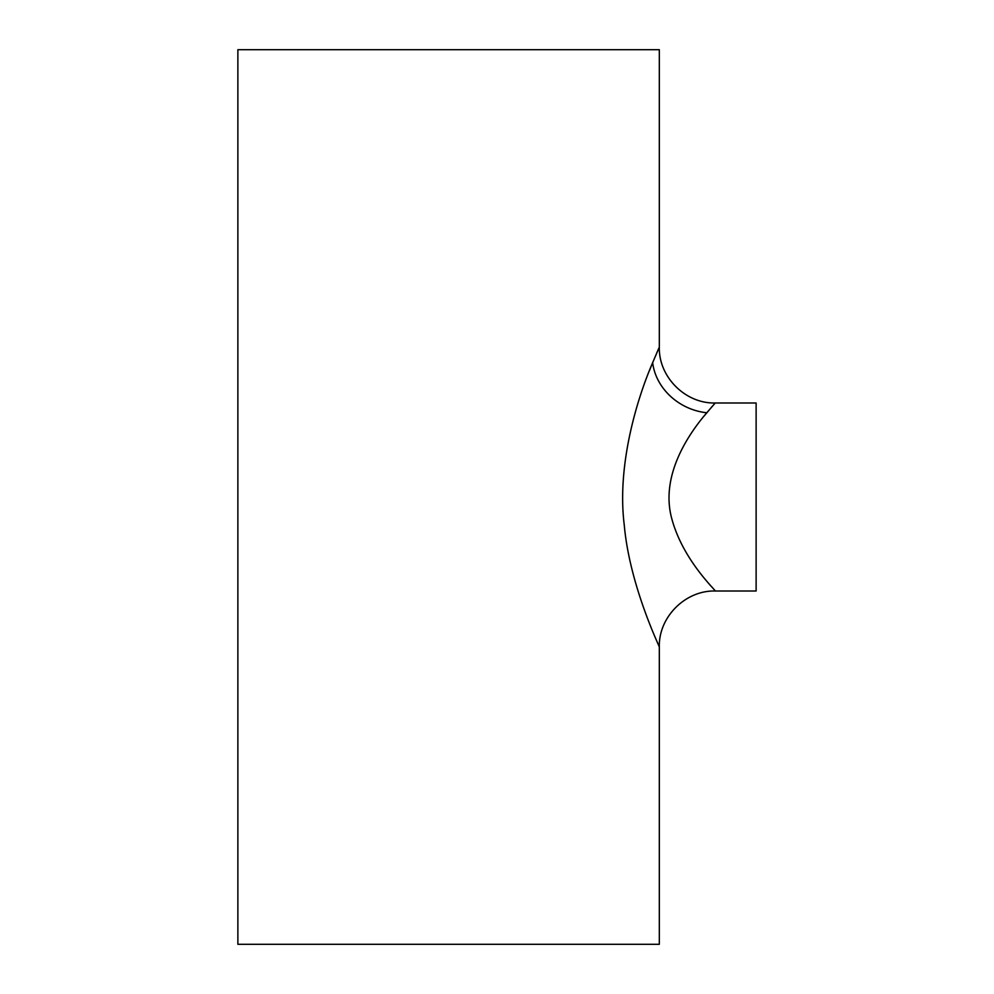 <?xml version="1.0" encoding="UTF-8"?>
<svg xmlns="http://www.w3.org/2000/svg" width="994" height="994" viewBox="0 0 994 994"><rect width="100%" height="100%" fill="white"/><g stroke="black" fill="none" stroke-linecap="round" stroke-linejoin="round"><path stroke-width="1.49" d="M713.903 404.483L715.233 402.992C685.375 403.775 658.537 376.95 659.32 347.08L659.32 49.7L237.877 49.7L237.877 944.3L659.32 944.3L659.32 646.92C658.972 645.404 629.475 584.646 624.244 524.869C616.553 463.403 638.26 395.786 652.66 362.661L658.923 347.999M658.649 348.608L656.574 353.367M706.796 412.758C691.762 430.253 659.345 473.517 671.807 518.769C682.915 560.156 715.668 590.088 715.233 591.008L756.123 591.008L756.123 402.992L715.233 402.992L706.796 412.758A55.912 48.818 -152.5 0 1 652.66 362.661L649.442 370.65M704.087 416.076L712.176 406.447M657.369 642.484L657.929 643.752M710.561 585.677L706.846 581.304M715.233 591.008C685.375 590.225 658.537 617.05 659.32 646.92"/></g></svg>
